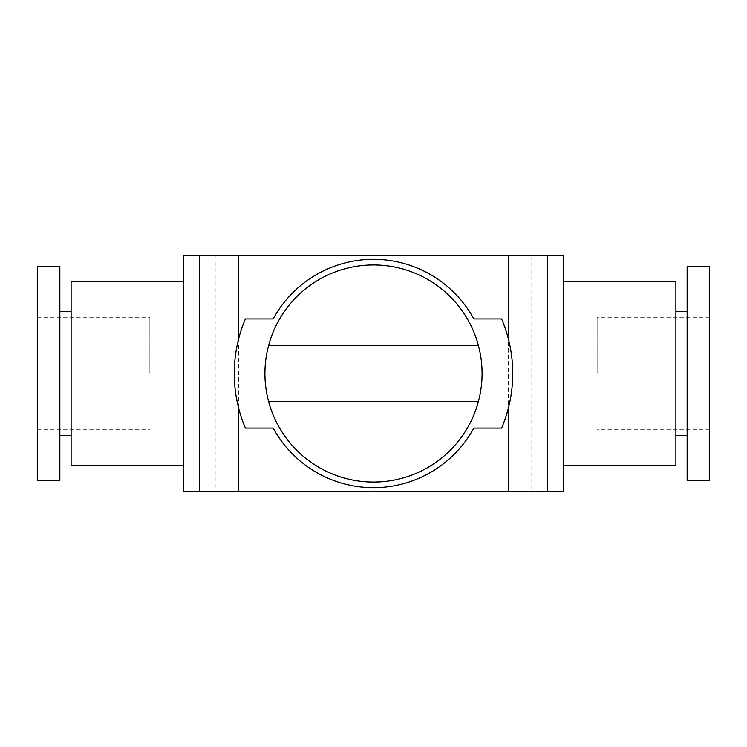<?xml version="1.0" encoding="UTF-8"?>
<svg xmlns="http://www.w3.org/2000/svg" width="747" height="747" viewBox="0 0 747 747"><rect width="100%" height="100%" fill="white"/><g stroke="black" fill="none" stroke-linecap="round" stroke-linejoin="round"><path stroke-width="0.56" stroke-dasharray="3.73 2.8" d="M478.369 401.634L268.631 401.634A108.576 108.576 0 0 1 359.316 265.848A108.576 108.576 0 0 1 478.369 401.634M238.48 339.483A139.241 139.241 0 0 1 245.399 318.932L273.178 318.932A114.207 114.207 0 0 1 473.822 318.932L501.601 318.932A139.241 139.241 0 0 1 508.52 339.483L508.52 407.517A139.241 139.241 0 0 1 501.601 428.068L473.822 428.068A114.207 114.207 0 0 1 273.178 428.068L245.399 428.068A139.241 139.241 0 0 1 238.48 339.483L238.48 407.517M563.378 281.236L563.378 465.764L563.378 281.236M563.378 255.353L563.378 491.647L183.622 491.647L183.622 255.353L563.378 255.353M183.622 465.764L183.622 281.236L183.622 465.764M531.024 255.353L486.017 255.353L531.024 255.353L531.024 491.647L486.017 491.647L531.024 491.647M260.983 255.353L215.976 255.353L260.983 255.353L260.983 491.647L215.976 491.647L260.983 491.647M675.895 281.236L675.895 465.764M675.895 311.611L675.895 435.389L675.895 311.611M71.105 465.764L71.105 281.236M71.105 435.389L71.105 311.611L71.105 435.389M687.147 311.611L687.147 435.389L687.147 311.611M59.853 435.389L59.853 311.611L59.853 435.389M709.65 480.396L709.65 266.604M687.147 480.396L687.147 266.604M709.65 373.5L709.65 429.758L709.65 373.5M37.35 266.604L37.35 480.396M59.853 266.604L59.853 480.396M37.35 373.5L37.35 429.758L37.35 373.5M508.52 339.483A139.241 139.241 0 0 1 508.52 407.517M268.631 345.366L478.369 345.366M149.867 373.5L149.867 317.242L149.867 373.5M597.133 373.5L597.133 317.242L597.133 373.5M486.017 255.353L486.017 491.647M215.976 255.353L215.976 491.647M37.35 429.758L149.867 429.758M37.35 317.242L149.867 317.242M709.65 317.242L597.133 317.242M709.65 429.758L597.133 429.758"/><path stroke-width="1.12" d="M478.369 401.634A108.576 108.576 0 0 1 268.631 401.634A108.576 108.576 0 0 1 373.5 264.924A108.576 108.576 0 0 1 478.369 401.634A108.576 108.576 0 0 1 268.631 401.634L478.369 401.634M199.748 255.353L199.748 491.647L183.622 491.647L183.622 255.353L547.252 255.353L547.252 491.647L563.378 491.647L563.378 255.353L547.252 255.353M473.822 428.068A114.207 114.207 0 0 1 273.178 428.068L245.399 428.068A139.241 139.241 0 0 1 245.399 318.932L273.178 318.932A114.207 114.207 0 0 1 473.822 318.932L501.601 318.932A139.241 139.241 0 0 1 501.601 428.068L473.822 428.068M199.748 491.647L547.252 491.647M563.378 465.764L675.895 465.764L675.895 281.236L563.378 281.236M183.622 281.236L71.105 281.236L71.105 465.764L183.622 465.764M687.147 311.611L675.895 311.611M59.853 435.389L71.105 435.389M709.65 266.604L709.65 480.396L687.147 480.396L687.147 266.604L709.65 266.604M37.35 480.396L37.35 266.604L59.853 266.604L59.853 480.396L37.35 480.396M268.631 345.366L478.369 345.366M238.48 255.353L238.48 339.483M508.52 255.353L508.52 339.483M238.48 407.517L238.48 491.647M508.52 407.517L508.52 491.647M687.147 435.389L675.895 435.389M59.853 311.611L71.105 311.611"/></g></svg>
